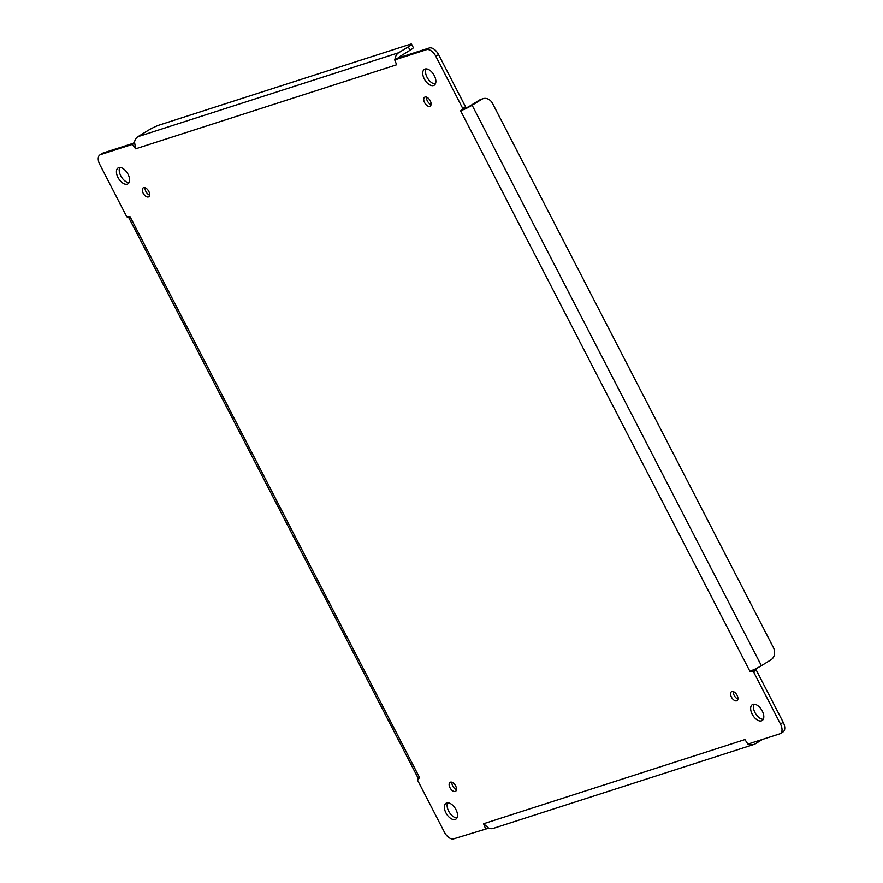 <?xml version="1.0" encoding="UTF-8"?>
<svg xmlns="http://www.w3.org/2000/svg" width="883" height="883" viewBox="0 0 883 883"><rect width="100%" height="100%" fill="white"/><g stroke="black" fill="none" stroke-linecap="round" stroke-linejoin="round"><path stroke-width="1.32" d="M129.05 182.615A9.338 5.166 58.4 0 1 120.761 175.816A9.338 5.166 58.4 0 1 119.757 167.494M435.33 83.984A9.338 5.166 58.4 0 1 427.041 77.196A9.338 5.166 58.4 0 1 426.036 68.863M763.243 719.314A9.338 5.166 58.4 0 1 754.954 712.526A9.338 5.166 58.4 0 1 753.95 704.192M456.964 817.945A9.338 5.166 58.4 0 1 448.674 811.157A9.338 5.166 58.4 0 1 447.67 802.824M149.646 195.187A5.254 2.903 58.4 0 1 145.916 191.534A5.254 2.903 58.4 0 1 145.077 187.759M456.489 789.678A5.254 2.903 58.4 0 1 452.758 786.025A5.254 2.903 58.4 0 1 451.919 782.25M737.923 699.049A5.254 2.903 58.4 0 1 734.192 695.396A5.254 2.903 58.4 0 1 733.354 691.621M431.081 104.558A5.254 2.903 58.4 0 1 427.35 100.905A5.254 2.903 58.4 0 1 426.511 97.13M133.41 143.234L103.311 152.936A9.338 5.166 -121.6 0 0 102.671 153.223L99.911 154.922A9.338 5.166 58.4 0 1 100.552 154.624L132.362 144.382L135.607 148.819L134.536 142.008L132.362 144.382M429.304 47.958L397.482 58.201L394.723 59.901L426.544 49.658A9.338 5.166 58.4 0 1 435.816 56.291L462.802 108.565L465.562 106.876L438.575 54.591A9.338 5.166 -121.6 0 0 429.304 47.958L426.544 49.658M780.329 733.585L783.089 731.886A9.338 5.166 -121.6 0 0 783.21 722.316L756.234 670.031L753.475 671.731L780.462 724.005A9.338 5.166 58.4 0 1 780.329 733.585A9.338 5.166 58.4 0 1 779.689 733.872L747.879 744.115L744.943 739.579L746.952 742.68M118.002 177.516A9.338 5.166 58.4 0 1 118.123 167.936A9.338 5.166 58.4 0 1 127.428 173.189A9.338 5.166 58.4 0 1 127.914 183.863A9.338 5.166 58.4 0 1 118.002 177.516M424.281 78.885A9.338 5.166 58.4 0 1 424.414 69.316A9.338 5.166 58.4 0 1 433.708 74.569A9.338 5.166 58.4 0 1 434.193 85.232A9.338 5.166 58.4 0 1 424.281 78.885M752.206 714.215A9.338 5.166 58.4 0 1 752.327 704.645A9.338 5.166 58.4 0 1 761.632 709.899A9.338 5.166 58.4 0 1 762.117 720.561A9.338 5.166 58.4 0 1 752.206 714.215M445.915 812.846A9.338 5.166 58.4 0 1 446.047 803.276A9.338 5.166 58.4 0 1 455.341 808.519A9.338 5.166 58.4 0 1 455.827 819.192A9.338 5.166 58.4 0 1 445.915 812.846M143.167 193.222A5.254 2.903 58.4 0 1 143.234 187.847A5.254 2.903 58.4 0 1 148.454 190.794A5.254 2.903 58.4 0 1 148.73 196.788A5.254 2.903 58.4 0 1 143.167 193.222M449.999 787.724A5.254 2.903 58.4 0 1 450.076 782.338A5.254 2.903 58.4 0 1 455.297 785.285A5.254 2.903 58.4 0 1 455.573 791.289A5.254 2.903 58.4 0 1 449.999 787.724M731.433 697.095A5.254 2.903 58.4 0 1 731.51 691.709A5.254 2.903 58.4 0 1 736.731 694.667A5.254 2.903 58.4 0 1 737.007 700.66A5.254 2.903 58.4 0 1 731.433 697.095M424.591 102.605A5.254 2.903 58.4 0 1 424.668 97.218A5.254 2.903 58.4 0 1 429.889 100.165A5.254 2.903 58.4 0 1 430.164 106.159A5.254 2.903 58.4 0 1 424.591 102.605M485.518 828.607L483.597 823.74L488.685 828.177L453.696 838.85A9.338 5.166 58.4 0 1 444.425 832.216L417.438 779.932L419.602 777.669L418.001 777.647L417.438 779.932M417.99 777.912L128.675 217.406L126.766 216.776L99.79 164.492A9.338 5.166 58.4 0 1 99.911 154.922M398.995 57.715A5.32 4.393 -107.8 0 1 400.441 56.148L410.032 50.254A9.338 1.038 -27.3 0 0 413.31 47.583L411.544 44.15A9.338 1.038 152.7 0 1 408.255 46.821L398.674 52.715L137.947 136.666L147.527 130.772A9.338 1.038 152.7 0 1 159.183 125.088L409.867 44.36A9.338 1.038 152.7 0 1 411.544 44.15M466.456 107.836L465.937 108.587A9.216 1.026 -27.3 0 0 472.118 105.22L481.71 99.326A9.338 7.715 -107.8 0 1 483.1 98.686L481.014 99.36A9.338 7.715 72.2 0 0 479.624 100L470.032 105.894A5.32 0.596 152.7 0 1 466.456 107.836L465.562 106.876M755.738 668.31L756.234 670.031M755.219 669.049L753.475 671.731L749.921 671.301L755.219 669.049A9.216 1.026 -27.3 0 0 761.4 665.694L472.118 105.22M460.639 110.839L462.802 108.565L465.937 108.587L460.639 110.839L749.921 671.301M396.809 58.62L395.264 58.046L394.723 59.901L396.644 64.768L395.176 61.026M126.766 216.776L130.055 216.688L130.331 217.196L128.73 217.174M134.536 142.008A9.216 7.605 -107.8 0 1 137.947 136.666M395.187 58.488L395.264 58.046A9.216 7.605 -107.8 0 1 398.674 52.715M395.264 61.258L394.723 59.901M483.1 98.686A9.338 7.715 -107.8 0 1 492.593 103.51L773.365 647.471A9.338 7.715 -107.8 0 1 770.991 659.8L761.4 665.694M749.546 743.585L749.314 744.159M749.203 744.126L747.879 744.325L746.852 742.526M749.413 744.214A9.216 7.605 72.2 0 0 753.994 744.435A9.216 7.605 72.2 0 0 755.373 743.795L762.504 739.413M488.685 828.177A9.216 7.605 72.2 0 0 493.266 828.386L753.994 744.435M100.552 154.624L103.311 152.936M435.816 56.291L438.575 54.591M780.462 724.005L783.21 722.316M483.906 823.64L744.634 739.678M396.335 64.867L135.607 148.819M130.331 217.196L419.602 777.669M410.032 50.254L408.255 46.821M481.71 99.326L479.624 100"/></g></svg>
